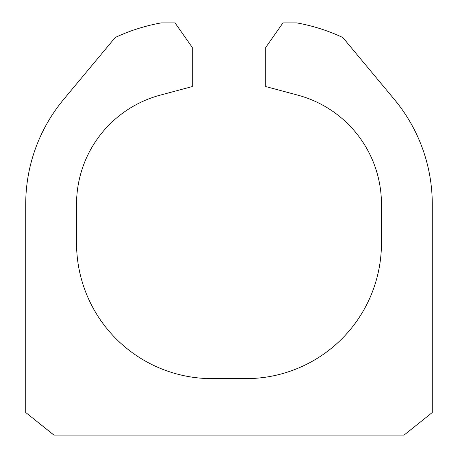 <?xml version="1.0" encoding="UTF-8"?>
<svg xmlns="http://www.w3.org/2000/svg" width="458" height="458" viewBox="0 0 458 458"><rect width="100%" height="100%" fill="white"/><g stroke="black" fill="none" stroke-linecap="round" stroke-linejoin="round"><path stroke-width="0.69" d="M404.042 435.1L53.958 435.1L25.722 412.515L25.722 204.216A163.752 163.752 0 0 1 63.639 99.438L115.21 37.499A186.337 186.337 0 0 1 161.222 22.9L175.053 22.9L192.297 47.523L192.297 86.545L160.243 95.132A112.931 112.931 0 0 0 76.543 204.216L76.543 243.118A135.516 135.516 0 0 0 212.06 378.634L245.94 378.634A135.516 135.516 0 0 0 381.457 243.118L381.457 204.216A112.931 112.931 0 0 0 297.757 95.132L265.703 86.545L265.703 47.523L282.947 22.9L296.778 22.9A186.337 186.337 0 0 1 342.79 37.499L394.361 99.438A163.752 163.752 0 0 1 432.278 204.216L432.278 412.515L404.042 435.1"/></g></svg>
